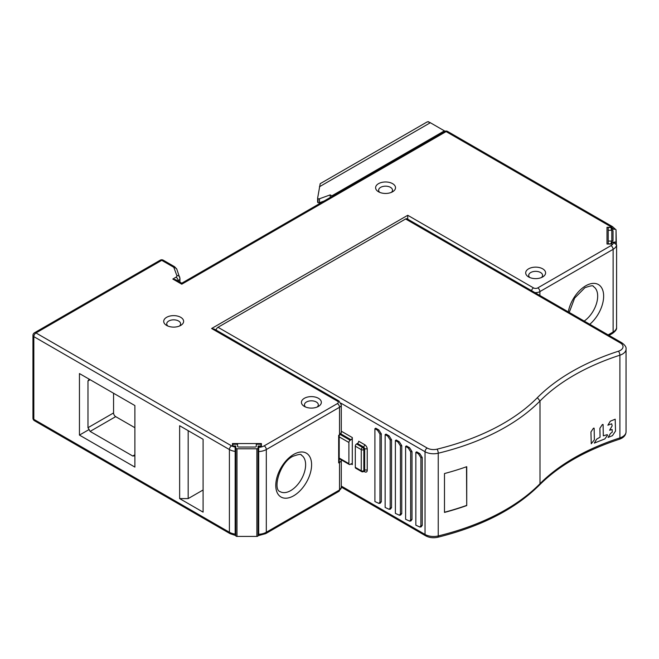 <?xml version="1.0" encoding="UTF-8"?>
<svg xmlns="http://www.w3.org/2000/svg" width="659" height="659" viewBox="0 0 659 659"><rect width="100%" height="100%" fill="white"/><g stroke="black" fill="none" stroke-linecap="round" stroke-linejoin="round"><path stroke-width="0.99" d="M445.014 131.248A7.842 4.522 -120 0 0 444.405 130.853L430.335 122.731A7.842 4.522 -120 0 0 428.202 121.989L428.63 121.75A7.842 4.522 -120 0 0 426.843 122.096L320.192 183.672L317.638 198.112A1.203 0.7 180 0 0 317.63 198.17A1.203 0.7 180 0 0 317.951 198.647L318.017 202.618A1.203 0.7 0 0 0 319.475 202.7L324.022 201.061M318.017 202.618L318.017 198.68A1.203 0.7 180 0 0 319.475 198.763L330.208 194.891L331.848 195.838A7.842 4.522 60 0 1 332.424 196.209M610.984 226.778A3.015 1.738 -60 0 1 612.491 226.63L447.618 131.446A3.015 1.738 120 0 0 446.11 131.594L610.984 226.778L613.199 228.887L614.814 229.233M616.041 230.321L616.33 243.879M214.628 329.236L211.621 328.512L337.392 401.125A3.015 1.738 180 0 1 337.392 403.588L264.185 445.855A9.045 5.223 180 0 1 258.69 447.354L258.69 446.341L261.401 446.341L261.401 443.556L232.462 443.556L232.479 446.332L231.54 445.855L35.965 332.943A3.015 1.738 120 0 0 33.831 336.634A3.015 1.738 180 0 1 32.95 335.406A3.015 3.015 0 0 1 34.457 332.795A3.015 1.738 60 0 1 35.965 332.943L161.735 260.33A3.015 1.738 -120 0 0 160.228 260.181L34.457 332.795M613.199 228.887L611.824 228.887L611.816 227.322L606.997 227.314L606.997 244.028L611.824 244.028L611.824 242.463L613.587 242.463A9.045 5.223 180 0 1 610.984 245.626L537.777 287.901A3.015 1.738 180 0 1 533.51 287.901L407.74 215.287L407.74 219.183M318.421 398.291A9.951 5.742 0 0 0 304.351 398.291A9.951 5.742 0 0 0 304.351 406.414L304.351 406.414A9.951 5.742 0 0 0 318.421 406.414L318.421 406.414A9.951 5.742 0 0 0 318.421 398.291M166.636 325.431A9.951 5.742 0 0 0 180.706 325.431L180.706 325.431A9.951 5.742 0 0 0 180.706 317.308A9.951 5.742 0 0 0 166.636 317.308A9.951 5.742 0 0 0 166.636 325.431L166.636 325.431M392.599 183.655A9.951 5.742 0 0 0 378.53 183.655A9.951 5.742 0 0 0 378.53 191.777L378.53 191.777A9.951 5.742 0 0 0 392.599 191.777L392.599 191.777A9.951 5.742 0 0 0 392.599 183.655M528.609 276.945A9.951 5.742 0 0 0 542.678 276.945L542.678 276.945A9.951 5.742 0 0 0 542.678 268.823A9.951 5.742 0 0 0 528.609 268.823A9.951 5.742 0 0 0 528.609 276.945L528.609 276.945M235.172 534.762L235.172 447.131L232.479 446.332L235.172 446.341L235.172 447.131M261.401 443.556L261.401 446.341M616.585 327.968L616.61 244.917L613.587 242.463M339.196 461.242L339.204 435.648L341.288 432.386L341.288 404.815A6.03 3.484 180 0 1 339.525 407.278L266.31 449.545L266.31 532.25L339.525 489.983L339.525 462.42A1.812 1.046 -120 0 0 339.196 461.242L338.668 462.906L338.668 435.344L339.525 434.849A6.03 3.484 0 0 0 341.288 432.386M258.69 447.354L258.69 534.984M606.997 227.314L606.997 244.028M611.816 227.322L611.816 229.233M319.837 203.474L319.837 202.568M330.208 194.891L330.208 197.486M317.638 198.235L317.638 202.049A1.203 0.7 0 0 0 317.63 202.107A1.203 0.7 0 0 0 317.951 202.585M172.823 279.037L175.829 279.762L181.777 283.189L444.603 131.446A3.015 1.738 -120 0 1 446.11 131.594L181.777 284.202C181.777 282.851 181.777 282.851 181.777 284.202C181.777 282.851 181.777 282.851 181.777 284.202L172.823 279.037L176.035 277.175A3.015 1.738 180 0 0 176.851 275.586A3.015 2.405 -20.2 0 1 179.668 276.969M203.096 512.142L203.096 439.281L179.643 425.739L179.643 498.599L203.096 512.142M79.451 373.554L79.451 435.097L134.881 467.091L134.881 405.557L79.451 373.554L89.229 379.197L87.977 380.943L87.977 427.707L90.11 431.406L132.747 456.02L134.881 455.806M179.643 498.599L188.169 498.599L203.096 489.983M188.169 430.665L188.169 498.599M79.451 435.097L89.229 429.454M87.977 380.943L90.11 379.708L89.229 379.197M134.881 427.707L115.687 416.636A3.015 1.738 60 0 1 113.562 412.938L113.562 393.25M317.16 407.031A6.936 4.003 0 0 0 318.322 404.815A6.936 4.003 0 0 0 316.287 401.99A6.936 4.003 0 0 0 306.484 401.99A6.936 4.003 0 0 0 304.45 404.815A6.936 4.003 0 0 0 305.611 407.031M391.347 192.395A6.936 4.003 0 0 0 392.5 190.179A6.936 4.003 0 0 0 390.474 187.345A6.936 4.003 0 0 0 380.663 187.345A6.936 4.003 0 0 0 378.637 190.179A6.936 4.003 0 0 0 379.79 192.395M541.418 277.563A6.936 4.003 0 0 0 542.579 275.347A6.936 4.003 0 0 0 540.545 272.513A6.936 4.003 0 0 0 530.742 272.513A6.936 4.003 0 0 0 528.707 275.347A6.936 4.003 0 0 0 529.869 277.563M179.446 326.048A6.936 4.003 0 0 0 180.607 323.833A6.936 4.003 0 0 0 178.581 321.007A6.936 4.003 0 0 0 168.77 321.007A6.936 4.003 0 0 0 166.743 323.833A6.936 4.003 0 0 0 167.897 326.048M611.222 229.233L614.839 229.233A1.203 0.7 180 0 1 615.687 229.439A1.203 0.7 180 0 1 616.041 229.925L616.041 241.416A1.203 0.7 180 0 1 614.839 242.108L611.222 242.108L611.222 243.155A1.203 0.7 180 0 1 610.012 243.855L608.208 243.855L608.208 241.07L611.824 241.07A1.203 0.7 0 0 0 613.027 240.37L613.027 230.971A1.203 0.7 0 0 0 612.672 230.477A1.203 0.7 0 0 0 611.824 230.279L608.208 230.279L608.208 227.487L610.012 227.487A1.203 0.7 180 0 1 610.868 227.693A1.203 0.7 180 0 1 611.222 228.187L611.222 229.233L611.222 228.187M611.222 243.155L611.222 244.028M616.041 241.416L616.041 243.484M608.208 241.07L608.208 230.279M261.104 445.295A1.203 0.7 180 0 1 259.893 445.995L258.089 445.995L258.089 448.079A1.203 0.7 180 0 1 256.878 448.779L236.985 448.779A1.203 0.7 180 0 1 236.128 448.573A1.203 0.7 180 0 1 235.782 448.079L235.782 445.995L233.97 445.995A1.203 0.7 180 0 1 233.113 445.789A1.203 0.7 180 0 1 232.767 445.295L232.767 444.248L237.586 444.248L237.586 446.341A1.203 0.7 0 0 0 237.94 446.835A1.203 0.7 0 0 0 238.797 447.033L255.074 447.033A1.203 0.7 0 0 0 256.277 446.341L256.277 444.248L261.104 444.248L261.104 446.341M232.767 446.332L232.767 445.295M235.172 533.617L235.782 533.617M236.985 448.779L236.985 536.41A1.203 0.7 0 0 1 236.128 536.204A1.203 0.7 0 0 1 235.782 535.709L235.782 448.079M236.985 536.41L256.878 536.41A1.203 0.7 0 0 0 258.089 535.709L258.089 448.079L258.089 533.617L258.69 533.617M405.606 218.977L620.383 342.977A3.015 1.738 -60 0 1 621.89 342.828L407.114 218.829A3.015 1.738 120 0 0 405.606 218.977L218.014 327.284A3.015 1.738 120 0 0 216.02 330.035M348.899 442.477A1.812 1.046 -60 0 1 350.184 440.261L351.033 439.767A1.812 1.046 120 0 0 352.31 437.56L352.31 464.636A1.812 1.046 120 0 0 351.939 463.804A1.812 1.046 120 0 0 351.033 463.895L350.184 464.389A1.812 1.046 -60 0 1 349.278 464.48A1.812 1.046 -60 0 1 348.899 463.648L348.899 442.477L339.204 436.876M410.796 520.956L411.999 519.523L411.999 451.588L409.544 447.708L406.463 445.921L405.606 446.415L408.201 447.914L410.656 451.794L410.656 519.737L409.659 521.145L405.606 519.276L405.606 446.415M400.565 515.05L401.768 513.616L401.768 445.682L399.313 441.794L396.224 440.014L395.375 440.509L397.97 442.008L400.425 445.888L400.425 513.822L399.428 515.239L395.375 513.369L395.375 440.509M390.334 509.143L391.537 507.71L391.537 439.767L389.082 435.887L385.993 434.108L385.144 434.602L387.731 436.101L390.194 439.981L390.194 507.916L389.189 509.333L385.144 507.463L385.144 434.602M380.095 503.237L381.306 501.804L381.306 433.861L378.843 429.981L375.762 428.202L374.913 428.696L377.5 430.187L379.963 434.075L379.963 502.01L378.958 503.427L374.913 501.557L374.913 428.696M421.027 526.87L422.238 525.429L422.238 457.494L419.775 453.614L416.694 451.835L415.837 452.321L418.432 453.82L420.887 457.7L420.887 525.643L419.89 527.052L415.837 525.182L415.837 452.321M466.729 505.577L466.729 466.687A211.028 121.841 0 0 1 444.487 473.541L444.487 512.43A211.028 121.841 180 0 0 466.729 505.577L466.506 466.77M444.487 512.241A210.732 121.66 0 0 0 466.506 505.453M363.925 471.342L364.674 471.77A3.616 2.092 -120 0 0 367.236 470.295L367.236 449.125A3.616 2.092 -120 0 0 364.674 444.693L358.71 441.25A1.812 1.046 -60 0 1 357.425 443.466L356.577 443.952A1.812 1.046 120 0 0 355.3 446.168L355.3 467.338A1.812 1.046 120 0 0 355.671 468.17L361.643 471.613A1.812 1.046 -60 0 1 361.264 470.79A1.812 1.046 0 0 0 363.826 470.79A1.812 1.046 60 0 1 363.447 471.613A1.812 1.812 0 0 1 361.643 471.613M590.942 431.974L591.255 443.779L594.369 439.775L594.146 428.193L593.446 428.193L590.942 431.974M603.092 424.495L602.392 424.495L599.888 428.284L600.061 437.189L596.7 439.108L594.286 443.112L604.847 438.91L607.524 435.22L607.219 434.643L603.314 435.846L603.092 424.495M611.692 423.778L612.145 425.887L609.616 430.228L612.12 429.495L612.269 432.156L610.531 433.4L608.117 437.411L612.45 435.648L615.522 431.052L615.201 419.206L610.292 421.2L607.878 425.203L611.692 423.778M331.848 195.838L444.405 130.853M179.8 277.686A6.03 3.484 180 0 1 179.932 278.428L176.818 269.218A3.015 2.405 159.8 0 0 173.984 267.801A3.015 1.738 180 0 0 173.169 266.928L161.735 260.33A3.015 1.738 120 0 1 163.243 260.181A3.015 3.015 0 0 0 160.228 260.181M173.984 267.801L176.851 275.586M211.621 328.512L407.74 215.287M235.172 451.399A12.06 6.961 180 0 1 229.406 449.545A3.015 1.738 -60 0 1 231.54 445.855M616.593 327.885C616.783 329.434 615.415 331.271 612.491 333.413A3.015 1.738 -120 0 0 613.117 332.029A12.06 6.961 0 0 0 616.61 327.63M616.61 244.917A12.06 6.961 180 0 1 613.117 249.324A3.015 1.738 -120 0 0 610.984 245.626M608.15 334.896L613.117 332.029L613.117 249.324L539.902 291.591L539.902 295.496M589.78 324.286A25.322 14.622 120 0 0 603.529 293.856A25.322 14.622 120 0 0 585.736 285.808A25.322 14.622 120 0 0 581.79 288.593A25.322 14.622 120 0 0 568.297 311.88M341.288 487.528L338.899 491.367A3.015 1.738 -120 0 0 339.525 489.983A6.03 3.484 0 0 0 341.288 487.528L341.288 459.957A6.03 3.484 180 0 1 339.525 462.42L338.668 462.906M339.443 458.796A4.218 2.438 180 0 1 339.204 459.348M339.196 435.648A1.812 1.046 -120 0 0 339.525 434.849L339.525 407.278A3.015 1.738 -120 0 0 337.392 403.588M293.799 495.708A25.322 14.622 -60 0 1 293.692 495.774A25.322 14.622 120 0 1 275.89 487.66A25.322 14.622 120 0 1 289.746 457.206A25.322 14.622 120 0 1 293.692 454.413A25.322 14.622 120 0 1 311.6 464.694A25.322 14.622 120 0 1 293.799 495.708M258.69 534.276A12.06 6.961 0 0 0 266.31 532.25A3.015 1.738 60 0 1 265.684 533.633L258.69 535.545M264.185 445.855A3.015 1.738 60 0 1 266.31 449.545A12.06 6.961 180 0 1 258.69 451.563M337.392 401.125A3.015 1.738 -60 0 1 338.899 400.977L214.628 329.228M531.516 290.644A3.015 1.738 -60 0 1 533.51 287.901M537.777 287.901A3.015 1.738 60 0 1 539.902 291.591A6.03 3.484 180 0 1 534.861 292.58M290.8 490.543A21.104 12.183 120 0 0 304.507 471.943A21.104 12.183 120 0 0 301.254 455.097C301.451 453.837 298.634 454.257 292.818 456.349C279.441 462.733 272.546 489.843 280.157 491.647A21.104 12.183 120 0 0 290.71 490.601A21.104 12.183 120 0 0 290.8 490.543M584.204 321.073A21.104 12.183 120 0 0 596.799 302.456A21.104 12.183 120 0 0 593.306 286.484C593.495 285.223 590.686 285.644 584.862 287.736L574.623 298.115L569.236 312.424M430.335 122.731L319.409 186.769M319.475 198.763L319.475 202.7M179.932 282.126L179.932 278.411A6.03 3.484 180 0 1 178.169 280.874L177.971 280.989M178.169 281.105L178.169 280.874A3.015 1.738 -120 0 0 176.035 277.175M173.169 266.928A3.015 1.738 -60 0 1 174.676 266.78L163.243 260.181M32.95 335.406L32.95 418.111A3.015 1.738 0 0 0 33.831 419.338L229.406 532.25L229.406 449.545L33.831 336.634L33.831 419.338A3.015 1.738 120 0 0 34.457 420.722L230.032 533.633A3.015 1.738 -60 0 1 229.406 532.25A12.06 6.961 0 0 0 235.172 534.111M115.687 416.636L90.11 431.406M87.977 427.707L113.562 412.938M132.747 456.02L134.881 454.784M614.839 242.677L614.839 242.108M611.824 241.07L611.824 230.279M256.878 536.41L256.878 448.779M218.014 327.284L427.164 448.038A9.045 5.223 180 0 0 437.074 449.158A208.013 120.095 180 0 0 537.382 397.665L540.001 400.993A211.028 121.841 180 0 1 438.243 453.219A12.06 6.961 180 0 1 425.039 451.728L340.942 403.176M620.383 342.977A9.045 5.223 180 0 1 618.422 351.222A214.043 123.579 0 0 0 537.382 397.665M341.288 486.078L425.039 534.433L425.039 451.728A3.015 1.738 -60 0 1 427.164 448.038M340.423 434.635L350.184 440.261M351.033 439.767L340.909 433.927M341.288 431.192L352.31 437.56M352.31 464.636L351.033 463.895M437.782 537.25C481.523 526.393 515.437 508.962 539.532 484.95L540.001 483.698A211.028 121.841 0 0 1 438.243 535.932A3.015 0.956 76.3 0 1 437.782 537.25C433.342 538.222 429.297 537.744 425.665 535.816A3.015 1.738 -60 0 1 425.039 534.433A12.06 6.961 0 0 0 438.243 535.932L438.243 453.219A3.015 0.956 -103.7 0 0 437.074 449.158M626.05 431.834C625.819 435.327 623.587 437.798 619.353 439.256A3.015 1.203 72 0 0 619.897 437.906L619.897 355.201A12.06 6.961 180 0 0 626.05 349.13L626.05 431.834A12.06 6.961 0 0 1 619.897 437.906A211.028 121.841 180 0 0 540.001 483.698L540.001 400.993A211.028 121.841 0 0 1 619.897 355.201A3.015 1.203 -108 0 0 618.422 351.222M339.204 458.046L348.899 463.648M411.999 451.588L410.656 451.794M410.656 519.737L411.999 519.523M409.544 447.708L408.201 447.914M401.768 445.682L400.425 445.888M400.425 513.822L401.768 513.616M399.313 441.794L397.97 442.008M391.537 439.767L390.194 439.981M390.194 507.916L391.537 507.71M389.082 435.887L387.731 436.101M381.306 433.861L379.963 434.075M379.963 502.01L381.306 501.804M378.843 429.981L377.5 430.187M420.887 525.643L422.238 525.429M419.775 453.614L418.432 453.82M422.238 457.494L420.887 457.7M364.303 470.946L364.303 471.119A1.812 1.046 -120 0 0 364.674 470.295A1.812 1.046 180 0 1 367.236 470.295M356.577 443.952L362.549 447.403A1.812 1.046 60 0 1 363.826 449.619L363.826 470.79L364.674 470.295L364.674 449.125A1.812 1.046 -120 0 0 363.397 446.909A1.812 1.046 120 0 0 364.674 444.693M367.236 449.125A1.812 1.046 0 0 0 364.674 449.125L363.826 449.619A1.812 1.046 180 0 1 361.264 449.619L355.3 446.168M364.674 471.77A1.812 1.046 120 0 0 364.419 471.028M355.3 467.338L361.264 470.79L361.264 449.619A1.812 1.046 -60 0 1 362.549 447.403L363.397 446.909L357.425 443.466M447.618 131.446A3.015 3.015 0 0 0 444.603 131.446M615.514 229.348L612.491 226.63M338.899 491.367L265.684 533.633M341.288 404.815L338.899 400.977M612.491 333.413L609.031 335.406M317.63 202.107L317.63 198.17M176.818 269.218L174.676 266.78M230.032 533.633L235.172 535.363M32.95 418.111A3.015 3.015 0 0 0 34.457 420.722M425.665 535.816L341.288 487.1M626.05 349.13C626.429 347.202 625.037 345.102 621.89 342.828M539.523 484.958C558.84 465.633 585.447 450.402 619.353 439.256M349.278 464.48L339.204 458.656M411.002 520.931L409.766 521.121M400.763 515.017L399.535 515.214M390.532 509.11L389.296 509.308M380.301 503.204L379.065 503.394M421.233 526.838L419.997 527.027M364.303 471.119L363.447 471.613"/></g></svg>
